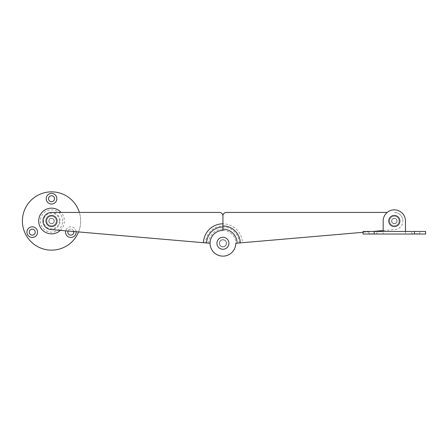 <?xml version="1.0" encoding="UTF-8"?>
<svg xmlns="http://www.w3.org/2000/svg" width="448" height="448" viewBox="0 0 448 448"><rect width="100%" height="100%" fill="white"/><g stroke="black" fill="none" stroke-linecap="round" stroke-linejoin="round"><path stroke-width="0.34" stroke-dasharray="2.24 1.68" d="M219.33 243.281A3.601 3.601 0 0 0 222.93 246.882A3.601 3.601 0 0 0 226.526 243.281A3.601 3.601 0 0 0 222.93 239.68A3.601 3.601 0 0 0 219.33 243.281A3.601 3.601 0 0 0 222.93 246.882A3.601 3.601 0 0 0 226.526 243.281A3.601 3.601 0 0 0 222.93 239.68A3.601 3.601 0 0 0 219.33 243.281A3.601 3.601 0 0 1 222.93 239.68A3.601 3.601 0 0 1 226.526 243.281A3.601 3.601 0 0 1 222.93 246.882A3.601 3.601 0 0 1 219.33 243.281A3.601 3.601 0 0 1 222.93 239.68A3.601 3.601 0 0 1 226.526 243.281A3.601 3.601 0 0 1 222.93 246.882A3.601 3.601 0 0 1 219.33 243.281M54.281 220.998A2.744 2.744 0 0 1 51.537 223.742A2.744 2.744 0 0 1 48.793 220.998A2.744 2.744 0 0 0 51.537 223.742A2.744 2.744 0 0 0 54.281 220.998A2.744 2.744 0 0 0 51.537 218.26A2.744 2.744 0 0 0 48.793 220.998A2.744 2.744 0 0 1 51.537 218.26A2.744 2.744 0 0 1 54.281 220.998A2.744 2.744 0 0 1 51.537 223.742A2.744 2.744 0 0 1 48.793 220.998A2.744 2.744 0 0 1 51.537 218.26A2.744 2.744 0 0 1 54.281 220.998A2.744 2.744 0 0 1 51.537 223.742A2.744 2.744 0 0 1 48.793 220.998A2.744 2.744 0 0 1 51.537 218.26A2.744 2.744 0 0 1 54.281 220.998M50.798 229.538A8.568 8.568 0 0 1 42.969 220.998A8.568 8.568 0 0 1 51.537 212.43L219.503 212.43A3.427 3.427 0 0 1 222.93 215.858L222.93 225.926A17.354 17.354 0 0 0 205.582 242.894L50.798 229.538M383.18 230.563L395.058 229.538A8.568 8.568 0 0 0 402.892 220.998A8.568 8.568 0 0 1 395.058 229.538L242.379 242.71A19.46 19.46 0 0 0 222.93 223.821L222.93 227.002A16.285 16.285 0 0 1 239.21 242.984L235.782 243.281A12.852 12.852 0 0 0 222.93 230.429L222.93 225.926M205.582 242.894L210.073 243.281A12.852 12.852 0 0 0 222.93 256.138A12.852 12.852 0 0 0 235.782 243.281A12.852 12.852 0 0 0 222.93 230.429L222.93 215.858A3.427 3.427 0 0 1 226.358 212.43L387.201 212.43M391.58 220.998A2.744 2.744 0 0 0 394.318 223.742A2.744 2.744 0 0 0 397.062 220.998A2.744 2.744 0 0 1 394.318 223.742A2.744 2.744 0 0 1 391.58 220.998A2.744 2.744 0 0 1 394.318 218.26A2.744 2.744 0 0 1 397.062 220.998A2.744 2.744 0 0 0 394.318 218.26A2.744 2.744 0 0 0 391.58 220.998A2.744 2.744 0 0 1 394.318 218.26A2.744 2.744 0 0 1 397.062 220.998A2.744 2.744 0 0 1 394.318 223.742A2.744 2.744 0 0 1 391.58 220.998A2.744 2.744 0 0 1 394.318 218.26A2.744 2.744 0 0 1 397.062 220.998A2.744 2.744 0 0 1 394.318 223.742A2.744 2.744 0 0 1 391.58 220.998M394.318 212.43A8.568 8.568 0 0 1 402.892 220.998A8.568 8.568 0 0 0 394.318 212.43M235.782 243.281A12.852 12.852 0 0 1 222.93 256.138A12.852 12.852 0 0 1 210.073 243.281A12.852 12.852 0 0 1 222.93 230.429L222.93 227.002M239.21 242.984L242.379 242.71M363.042 232.299L372.842 231.454M51.537 226.57A5.572 5.572 0 0 0 57.109 220.998A5.572 5.572 0 0 0 51.537 215.432A5.572 5.572 0 0 0 45.965 220.998A5.572 5.572 0 0 0 51.537 226.57M51.537 223.569A2.57 2.57 0 0 0 54.107 220.998A2.57 2.57 0 0 0 51.537 218.428A2.57 2.57 0 0 0 48.966 220.998A2.57 2.57 0 0 0 51.537 223.569A2.57 2.57 0 0 0 54.107 220.998A2.57 2.57 0 0 0 51.537 218.428A2.57 2.57 0 0 0 48.966 220.998A2.57 2.57 0 0 0 51.537 223.569M226.358 243.281A3.427 3.427 0 0 0 222.93 239.854A3.427 3.427 0 0 0 219.503 243.281A3.427 3.427 0 0 0 222.93 246.708A3.427 3.427 0 0 0 226.358 243.281A3.427 3.427 0 0 0 222.93 239.854A3.427 3.427 0 0 0 219.503 243.281A3.427 3.427 0 0 0 222.93 246.708A3.427 3.427 0 0 0 226.358 243.281M228.928 243.281A5.998 5.998 0 0 0 222.93 237.283A5.998 5.998 0 0 0 216.933 243.281A5.998 5.998 0 0 0 222.93 249.278A5.998 5.998 0 0 0 228.928 243.281M46.822 220.998A4.715 4.715 0 0 1 51.537 216.289A4.715 4.715 0 0 1 56.252 220.998A4.715 4.715 0 0 1 51.537 225.714A4.715 4.715 0 0 1 46.822 220.998A4.715 4.715 0 0 1 51.537 216.289A4.715 4.715 0 0 1 56.252 220.998A4.715 4.715 0 0 1 51.537 225.714A4.715 4.715 0 0 1 46.822 220.998M394.318 215.432A5.572 5.572 0 0 0 388.752 220.998A5.572 5.572 0 0 0 394.318 226.57A5.572 5.572 0 0 0 399.89 220.998A5.572 5.572 0 0 0 394.318 215.432M394.318 218.428A2.57 2.57 0 0 0 391.748 220.998A2.57 2.57 0 0 0 394.318 223.569A2.57 2.57 0 0 0 396.894 220.998A2.57 2.57 0 0 0 394.318 218.428A2.57 2.57 0 0 0 391.748 220.998A2.57 2.57 0 0 0 394.318 223.569A2.57 2.57 0 0 0 396.894 220.998A2.57 2.57 0 0 0 394.318 218.428M389.609 220.998A4.715 4.715 0 0 1 394.318 216.289A4.715 4.715 0 0 1 399.034 220.998A4.715 4.715 0 0 1 394.318 225.714A4.715 4.715 0 0 1 389.609 220.998A4.715 4.715 0 0 1 394.318 216.289A4.715 4.715 0 0 1 399.034 220.998A4.715 4.715 0 0 1 394.318 225.714A4.715 4.715 0 0 1 389.609 220.998M372.898 233.772L369.897 233.772L372.898 233.772M372.898 234.024L369.897 234.024L372.898 234.024M372.898 231.454L367.584 231.454L372.898 231.454M415.744 233.772L418.746 233.772L415.744 233.772M415.744 234.024L418.746 234.024L415.744 234.024M415.744 231.454L410.43 231.454L415.744 231.454M396.978 220.998A2.654 2.654 0 0 1 394.318 223.658A2.654 2.654 0 0 1 391.664 220.998A2.654 2.654 0 0 1 394.318 218.344A2.654 2.654 0 0 1 396.978 220.998A2.654 2.654 0 0 1 394.318 223.658A2.654 2.654 0 0 1 391.664 220.998A2.654 2.654 0 0 1 394.318 218.344A2.654 2.654 0 0 1 396.978 220.998M425.6 234.024L363.042 234.024M425.6 231.454L405.462 231.454L405.462 234.024L405.462 220.998A11.138 11.138 0 0 0 394.318 209.86A11.138 11.138 0 0 0 383.18 220.998L383.18 234.024L383.18 231.454L363.042 231.454M383.18 231.454L405.462 231.454M51.537 195.72A3.002 3.002 0 0 0 48.535 198.722A3.002 3.002 0 0 0 51.537 201.718A3.002 3.002 0 0 0 54.538 198.722A3.002 3.002 0 0 0 51.537 195.72M32.239 229.141A3.002 3.002 0 0 0 29.243 232.142A3.002 3.002 0 0 0 32.239 235.138A3.002 3.002 0 0 0 35.241 232.142A3.002 3.002 0 0 0 32.239 229.141M73.769 231.521A3.002 3.002 0 0 0 67.833 232.142A3.002 3.002 0 0 0 70.834 235.138A3.002 3.002 0 0 0 73.83 232.142A3.002 3.002 0 0 0 68.046 231.028M76.132 231.722A5.314 5.314 0 0 0 65.688 230.821M54.191 220.998A2.654 2.654 0 0 0 51.537 218.344A2.654 2.654 0 0 0 48.882 220.998A2.654 2.654 0 0 0 51.537 223.658A2.654 2.654 0 0 0 54.191 220.998A2.654 2.654 0 0 0 51.537 218.344A2.654 2.654 0 0 0 48.882 220.998A2.654 2.654 0 0 0 51.537 223.658A2.654 2.654 0 0 0 54.191 220.998M59.321 220.998A7.784 7.784 0 0 0 51.537 213.214A7.784 7.784 0 0 0 43.753 220.998A7.784 7.784 0 0 0 51.537 228.788A7.784 7.784 0 0 0 59.321 220.998M62.698 220.998A11.161 11.161 0 0 0 51.537 209.838A11.161 11.161 0 0 0 40.376 220.998A11.161 11.161 0 0 0 51.537 232.165A11.161 11.161 0 0 0 62.698 220.998M78.546 231.935A29.137 29.137 0 0 0 51.537 191.862A29.137 29.137 0 0 0 22.4 220.998A29.137 29.137 0 0 0 51.537 250.135A29.137 29.137 0 0 0 79.386 212.43M60.346 230.362A12.852 12.852 0 0 0 61.118 212.43M42.969 220.998A8.568 8.568 0 0 0 51.537 229.572A8.568 8.568 0 0 0 60.105 220.998A8.568 8.568 0 0 0 51.537 212.43A8.568 8.568 0 0 0 42.969 220.998M396.962 220.254A2.744 2.744 0 0 1 395.069 223.642A2.744 2.744 0 0 1 391.681 221.749A2.744 2.744 0 0 1 393.574 218.361A2.744 2.744 0 0 1 396.962 220.254A2.744 2.744 0 0 1 395.069 223.642A2.744 2.744 0 0 1 391.681 221.749A2.744 2.744 0 0 1 393.574 218.361A2.744 2.744 0 0 1 396.962 220.254M389.788 222.286A4.715 4.715 0 0 1 393.036 216.468A4.715 4.715 0 0 1 398.854 219.716A4.715 4.715 0 0 1 395.606 225.534A4.715 4.715 0 0 1 389.788 222.286A4.715 4.715 0 0 1 393.036 216.468A4.715 4.715 0 0 1 398.854 219.716A4.715 4.715 0 0 1 395.606 225.534A4.715 4.715 0 0 1 389.788 222.286M208.751 243.169A14.174 14.174 0 0 1 222.93 229.107M374.181 231.454L374.181 234.024M414.462 231.454L414.462 234.024M369.897 234.024L367.584 231.454M412.748 234.024L410.43 231.454M418.746 234.024L421.058 231.454M375.894 234.024L378.213 231.454"/><path stroke-width="0.67" d="M42.969 220.998A8.568 8.568 0 0 0 50.798 229.538L203.476 242.71A19.46 19.46 0 0 1 222.93 223.821L222.93 215.858A3.427 3.427 0 0 0 219.503 212.43L51.537 212.43A8.568 8.568 0 0 0 42.969 220.998M222.93 227.002A16.285 16.285 0 0 0 206.651 242.984L210.073 243.281A12.852 12.852 0 0 0 222.93 256.138A12.852 12.852 0 0 0 235.782 243.281A12.852 12.852 0 0 1 222.93 256.138A12.852 12.852 0 0 1 210.073 243.281A12.852 12.852 0 0 1 222.93 230.429L222.93 225.926A17.354 17.354 0 0 1 240.279 242.894L363.042 232.299M206.651 242.984L203.476 242.71M387.201 212.43L226.358 212.43A3.427 3.427 0 0 0 222.93 215.858L222.93 225.926M240.279 242.894L235.782 243.281M372.842 231.454L383.18 230.563M51.537 226.57A5.572 5.572 0 0 0 57.109 220.998A5.572 5.572 0 0 0 51.537 215.432A5.572 5.572 0 0 0 45.965 220.998A5.572 5.572 0 0 0 51.537 226.57M228.928 243.281A5.998 5.998 0 0 0 222.93 237.283A5.998 5.998 0 0 0 216.933 243.281A5.998 5.998 0 0 0 222.93 249.278A5.998 5.998 0 0 0 228.928 243.281M394.318 215.432A5.572 5.572 0 0 0 388.752 220.998A5.572 5.572 0 0 0 394.318 226.57A5.572 5.572 0 0 0 399.89 220.998A5.572 5.572 0 0 0 394.318 215.432M414.462 234.024L425.6 234.024L425.6 231.454L414.462 231.454L414.462 234.024L363.042 234.024L363.042 231.454L414.462 231.454M383.18 231.454L383.18 220.998A11.138 11.138 0 0 1 394.318 209.86A11.138 11.138 0 0 1 405.462 220.998L405.462 231.454M51.537 195.72A3.002 3.002 0 0 0 48.535 198.722A3.002 3.002 0 0 0 51.537 201.718A3.002 3.002 0 0 0 54.538 198.722A3.002 3.002 0 0 0 51.537 195.72M51.537 193.407A5.314 5.314 0 0 0 46.222 198.722A5.314 5.314 0 0 0 51.537 204.03A5.314 5.314 0 0 0 56.851 198.722A5.314 5.314 0 0 0 51.537 193.407M32.239 229.141A3.002 3.002 0 0 0 29.243 232.142A3.002 3.002 0 0 0 32.239 235.138A3.002 3.002 0 0 0 35.241 232.142A3.002 3.002 0 0 0 32.239 229.141M32.239 226.828A5.314 5.314 0 0 0 26.93 232.142A5.314 5.314 0 0 0 32.239 237.457A5.314 5.314 0 0 0 37.554 232.142A5.314 5.314 0 0 0 32.239 226.828M68.046 231.028A3.002 3.002 0 0 0 70.834 235.138A3.002 3.002 0 0 0 73.769 231.521M65.688 230.821A5.314 5.314 0 0 0 70.834 237.457A5.314 5.314 0 0 0 76.132 231.722M79.386 212.43A29.137 29.137 0 0 0 22.4 220.998A29.137 29.137 0 0 0 78.546 231.935M61.118 212.43A12.852 12.852 0 0 0 38.685 220.998A12.852 12.852 0 0 0 60.346 230.362M237.104 243.169A14.174 14.174 0 0 0 222.93 229.107M374.181 231.454L374.181 234.024"/></g></svg>

